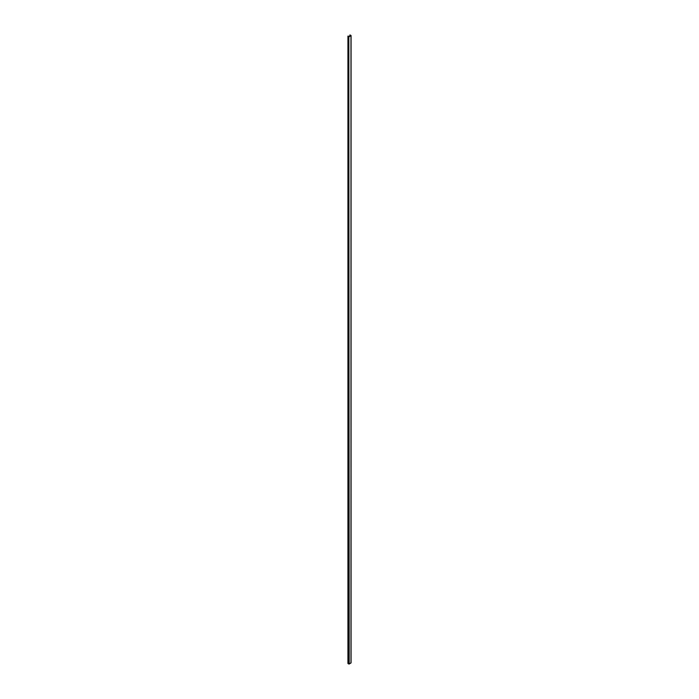 <?xml version="1.0" encoding="UTF-8"?>
<svg xmlns="http://www.w3.org/2000/svg" width="699" height="699" viewBox="0 0 699 699"><rect width="100%" height="100%" fill="white"/><g stroke="black" fill="none" stroke-linecap="round" stroke-linejoin="round"><path stroke-width="1.05" d="M349.858 36.007L349.858 35.116L350.627 35.562L348.993 36.505L348.154 36.051L348.993 36.505L350.627 35.562L349.858 35.064L349.858 36.007L350.042 34.959L351.064 35.562L350.985 662.748M347.953 36.217L347.953 663.508L347.953 36.217L348.818 36.715L347.953 36.217M347.953 663.456L348.818 664.006L348.818 36.715L348.818 664.006L348.818 36.715L349.177 664.006L350.985 662.958L350.985 35.666L349.177 36.715L351.064 35.562L349.858 35.064M347.936 36.191L347.936 663.482L349.098 664.041L351.02 662.774M351.064 35.562L351.064 662.853"/></g></svg>
